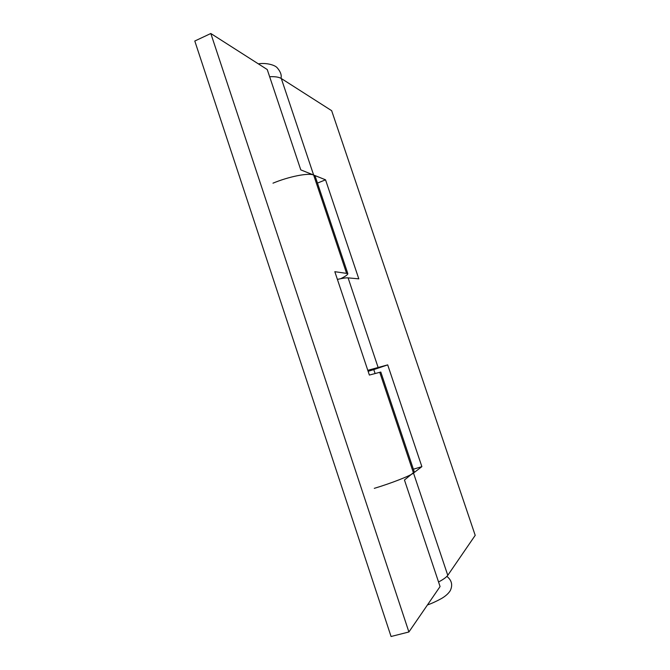 <?xml version="1.0" encoding="UTF-8"?>
<svg xmlns="http://www.w3.org/2000/svg" width="670" height="670" viewBox="0 0 670 670"><rect width="100%" height="100%" fill="white"/><g stroke="black" fill="none" stroke-linecap="round" stroke-linejoin="round"><path stroke-width="1" d="M347.797 273.553L315.252 176.461L313.644 175.037L300.78 169.87L267.246 69.546L210.816 33.5L408.901 631.978L440.073 586.552L404.454 479.996L414.303 471.973L380.811 372.051L369.379 375.058L334.824 271.693L347.797 273.553C347.981 274.558 345.611 276.274 340.687 278.703M408.901 631.978L391.062 636.5L194.794 41.021L210.816 33.5M269.65 76.723C275.06 76.455 278.946 77.058 281.3 78.516L331.658 110.684L475.206 535.355L447.778 575.329C446.471 577.18 443.398 579.408 438.548 581.995M272.991 183.17C288.879 176.528 308.619 172.659 313.644 175.037L325.545 179.82L358.802 278.846L348.099 277.874C346.156 277.715 342.588 278.226 337.395 279.398M367.788 370.317L387.696 364.882L421.874 466.638L413.507 473.054C410.132 475.859 391.113 483.313 374.287 488.346M375.091 373.525L373.785 369.606L368.123 371.314M343.208 278.251L342.965 277.539M387.696 364.882L373.785 369.606M421.874 466.638L413.382 469.218M325.545 179.82L317.471 183.086M281.3 78.516L346.449 272.941M379.731 372.277L447.778 575.329M348.099 277.874L378.056 367.269M446.898 576.368C451.789 580.346 452.903 585.119 450.24 590.689C448.448 593.545 445.525 596.166 441.463 598.536C436.446 601.3 431.773 603.444 427.443 604.96M280.998 78.34C281.802 75.166 280.521 71.623 277.137 67.704C274.315 64.555 265.052 62.62 258.352 63.868"/></g></svg>
